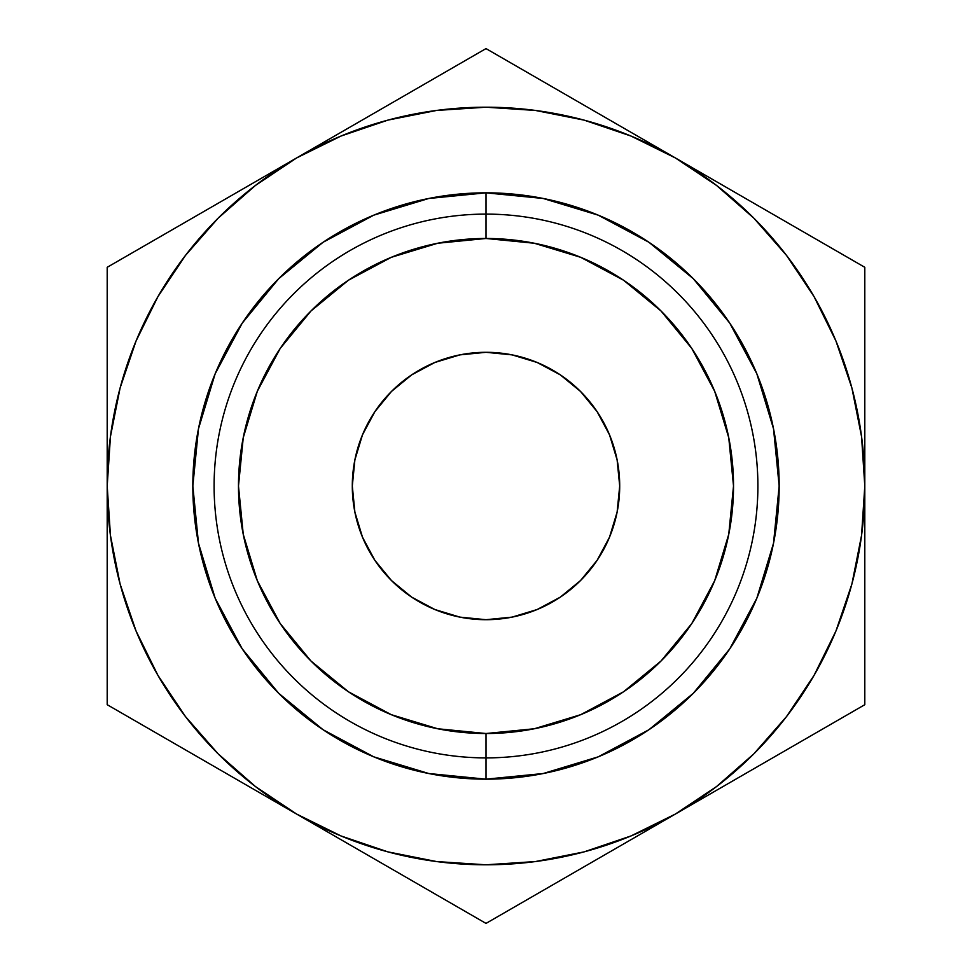 <?xml version="1.0" encoding="UTF-8"?>
<svg xmlns="http://www.w3.org/2000/svg" width="972" height="972" viewBox="0 0 972 972"><rect width="100%" height="100%" fill="white"/><g stroke="black" fill="none" stroke-linecap="round" stroke-linejoin="round"><path stroke-width="1.46" d="M486 214.107L486 238.48A247.52 247.52 0 0 1 733.52 486A247.52 247.52 0 0 1 486 733.52L486 757.893A271.893 271.893 0 0 0 757.893 486A271.893 271.893 0 0 0 486 214.107A271.893 271.893 0 0 1 757.893 486A271.893 271.893 0 0 1 486 757.893L486 779.167A293.167 293.167 0 0 0 779.167 486A293.167 293.167 0 0 0 486 192.833L486 214.107L486 192.833L543.19 198.47L598.193 215.152L648.871 242.235L693.303 278.697L729.765 323.129L756.848 373.807L773.53 428.81L779.167 486L773.53 543.19L756.848 598.193L729.765 648.871L693.303 693.303L648.871 729.765L598.193 756.848L543.19 773.53L486 779.167L428.81 773.53L373.807 756.848L323.129 729.765L278.697 693.303L242.235 648.871L215.152 598.193L198.47 543.19L192.833 486L198.47 428.81L215.152 373.807L242.235 323.129L278.697 278.697L323.129 242.235L373.807 215.152L428.81 198.47L486 192.833A293.167 293.167 0 0 0 192.833 486A293.167 293.167 0 0 0 486 779.167L486 757.893A271.893 271.893 0 0 1 214.107 486A271.893 271.893 0 0 1 486 214.107A271.893 271.893 0 0 0 214.107 486A271.893 271.893 0 0 0 486 757.893L486 733.52L437.716 728.757L391.279 714.675L348.486 691.809L310.979 661.021L280.191 623.514L257.325 580.721L243.243 534.284L238.48 486L243.243 437.716L257.325 391.279L280.191 348.486L310.979 310.979L348.486 280.191L391.279 257.325L437.716 243.243L486 238.48L534.284 243.243L580.721 257.325L623.514 280.191L661.021 310.979L691.809 348.486L714.675 391.279L728.757 437.716L733.52 486L728.757 534.284L714.675 580.721L691.809 623.514L661.021 661.021L623.514 691.809L580.721 714.675L534.284 728.757L486 733.52A247.52 247.52 0 0 1 238.48 486A247.52 247.52 0 0 1 486 238.48L486 214.107M352.301 486A133.699 133.699 0 0 1 486 352.301A133.699 133.699 0 0 1 619.699 486L617.123 459.914L609.517 434.836L597.16 411.727L580.539 391.461L560.273 374.84L537.164 362.483L512.086 354.877L486 352.301L459.914 354.877L434.836 362.483L411.727 374.84L391.461 391.461L374.84 411.727L362.483 434.836L354.877 459.914L352.301 486L354.877 512.086L362.483 537.164L374.84 560.273L391.461 580.539L411.727 597.16L434.836 609.517L459.914 617.123L486 619.699L512.086 617.123L537.164 609.517L560.273 597.16L580.539 580.539L597.16 560.273L609.517 537.164L617.123 512.086L619.699 486A133.699 133.699 0 0 1 486 619.699A133.699 133.699 0 0 1 352.301 486M387.779 851.849L436.695 861.581M535.305 861.581L584.038 851.897L630.962 835.969L675.394 814.05L625.98 842.578M786.421 716.729L814.05 675.394L835.969 630.962L851.897 584.038L861.581 535.305M861.581 436.695L851.897 387.962L835.969 341.038L814.05 296.606L786.518 255.405L753.847 218.153L716.595 185.482L675.394 157.95L724.407 186.247M584.221 120.151L535.305 110.419M436.695 110.419L387.962 120.103L341.038 136.031L296.606 157.95L345.607 129.653M185.579 255.272L157.95 296.606L136.031 341.038L120.103 387.962L110.419 436.695M110.419 535.305L120.103 584.038L136.031 630.962L157.95 675.394L185.482 716.595L218.153 753.847L255.405 786.518L296.606 814.05L247.593 785.753M107.199 373.357L107.199 319.387M107.199 428.956L107.199 398.775M158.302 237.8L198.993 214.302M219.016 202.747L246.815 186.685M135.327 251.055L152.312 241.25M374.184 113.165L394.207 101.598M434.934 78.088L440.753 74.723M537.066 78.088L577.793 101.598M597.816 113.165L625.616 129.203M514.127 64.845L531.113 74.65M752.984 202.747L773.007 214.302M813.698 237.8L819.566 241.178M864.801 428.956L864.801 486L861.557 436.562M864.801 373.54L864.801 394.316M864.801 299.704L864.801 319.266M752.984 769.253L724.82 785.51M813.722 734.188L773.007 757.698M836.673 720.945L819.688 730.75M864.801 598.594L864.801 652.613M864.801 543.312L864.801 573.213M435.055 893.985L394.207 870.402M374.184 858.835L346.384 842.797M457.873 907.155L440.887 897.35M597.816 858.835L577.793 870.402M535.05 895.078L531.344 897.229M107.199 542.898L107.199 486L110.444 535.438M107.199 598.46L107.199 577.684M107.199 672.296L107.199 652.734M158.278 734.188L152.543 730.883M219.016 769.253L199.382 757.929M861.557 535.438L864.801 486L864.801 267.3L486 48.6L296.606 157.95L255.405 185.482L218.153 218.153L185.482 255.405L157.95 296.606M110.444 436.562L107.199 486A378.801 378.801 0 0 1 675.394 157.95L630.962 136.031L584.038 120.103M675.394 157.95A378.801 378.801 0 0 1 675.394 814.05L864.801 704.7L864.801 267.3L486 48.6L107.199 267.3L107.199 704.7L486 923.4L675.394 814.05A378.801 378.801 0 0 1 296.606 814.05L341.038 835.969L387.962 851.897M436.562 861.557L486 864.801L535.438 861.557M296.606 814.05A378.801 378.801 0 0 1 107.199 486L107.199 704.7L486 923.4L675.394 814.05L716.595 786.518L753.847 753.847L786.518 716.595L814.05 675.394M535.438 110.444L486 107.199L436.562 110.444M296.606 157.95L107.199 267.3L107.199 486M675.394 814.05L864.801 704.7L864.801 486"/></g></svg>
